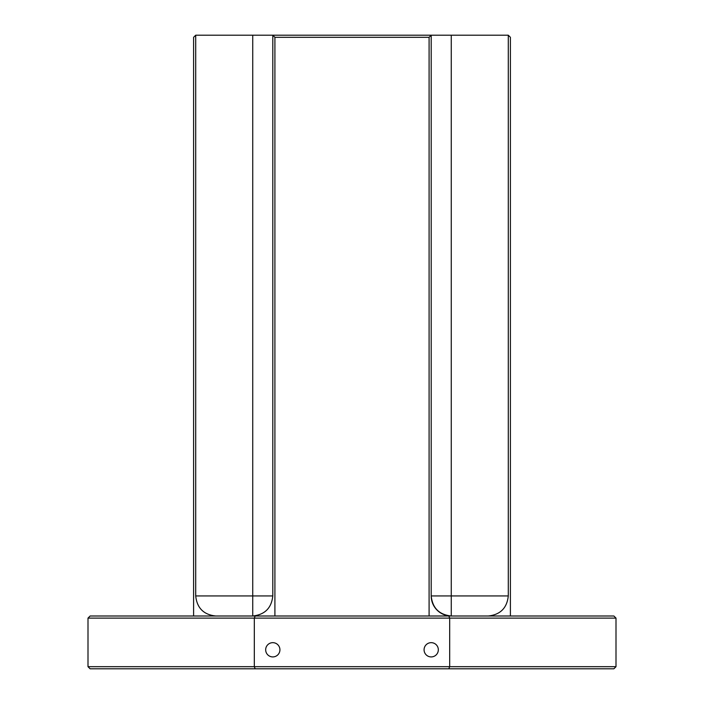 <?xml version="1.0" encoding="UTF-8"?>
<svg xmlns="http://www.w3.org/2000/svg" width="704" height="704" viewBox="0 0 704 704"><rect width="100%" height="100%" fill="white"/><g stroke="black" fill="none" stroke-linecap="round" stroke-linejoin="round"><path stroke-width="1.06" d="M424.072 649.792A7.128 7.128 0 0 0 431.2 656.92A7.128 7.128 0 0 0 438.328 649.792A7.128 7.128 0 0 0 431.2 642.664A7.128 7.128 0 0 0 424.072 649.792M265.672 649.792A7.128 7.128 0 0 0 272.8 656.92A7.128 7.128 0 0 0 279.928 649.792A7.128 7.128 0 0 0 272.8 642.664A7.128 7.128 0 0 0 265.672 649.792M613.888 668.8L90.112 668.8L88 666.688L616 666.688L613.888 668.8M616 618.112L88 618.112L90.112 616L613.888 616L616 618.112L616 666.688M88 618.112L88 666.688M255.191 616L254.32 618.112L254.32 666.688L255.191 668.8M448.809 616L449.68 618.112L449.68 666.688L448.809 668.8M193.6 616L193.6 37.312L195.712 35.2L431.2 35.2L431.2 595.936A20.064 20.064 0 0 0 451.264 616C439.164 614.724 432.476 608.036 431.2 595.936A20.064 20.064 0 0 0 451.264 616L451.264 595.936L508.288 595.936L508.288 35.2L510.4 37.312L510.4 616M195.712 35.2L195.712 595.936L252.736 595.936L252.736 35.2M272.8 595.936C271.524 608.036 264.836 614.724 252.736 616L252.736 595.936L272.8 595.936L272.8 35.2L274.912 37.312L274.912 616M429.088 616L429.088 37.312L274.912 37.312M429.088 37.312L431.2 35.2L508.288 35.2M508.288 595.936C507.012 608.036 500.324 614.724 488.224 616M215.776 616C203.676 614.724 196.988 608.036 195.712 595.936M451.264 35.2L451.264 595.936L431.2 595.936"/></g></svg>
